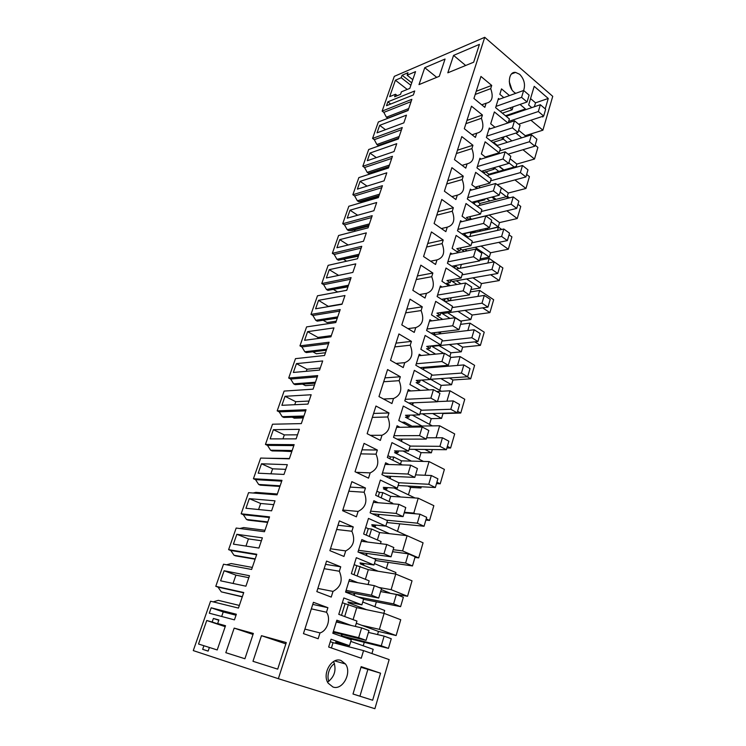 <?xml version="1.0" encoding="UTF-8"?>
<svg xmlns="http://www.w3.org/2000/svg" width="746" height="746" viewBox="0 0 746 746"><rect width="100%" height="100%" fill="white"/><g stroke="black" fill="none" stroke-linecap="round" stroke-linejoin="round"><path stroke-width="1.12" d="M513.062 106.837L512.176 109.783L509.938 107.928M502.338 113.168L512.176 109.783M499.41 99.199L498.477 98.425L495.614 107.657L509.387 118.95L508.194 122.904M507.317 142.318L503.28 139.082M495.018 127.268L490.7 123.799L494.374 111.928L507.933 122.987M497.405 145.405L493.442 142.272M509.481 95.581L501.508 88.886L499.829 94.304L503.811 97.614M524.932 136.826L525.268 135.697L542.892 130.186L552.73 96.337L484.741 37.3L278.351 678.701L374.893 708.7L389.151 659.585L363.544 650.615L361.26 658.242L328.65 647.024L331.056 639.238L349.492 645.691L335.607 642.092L346.135 646.073L333.061 642.66L331.42 647.976M351.282 625.474L336.847 620.206L332.809 633.251L351.273 639.798L349.492 645.691M357.819 582.701L349.492 579.39L345.557 592.11L363.628 599.113L361.885 604.866L343.841 597.956L338.768 614.35L356.961 621.073L355.338 626.426M367.601 542.053L361.829 539.572L357.987 551.984L375.686 559.407L373.979 565.02L356.318 557.691L351.366 573.674L369.177 580.845L368.058 584.528M378.241 502.739L373.858 500.715L370.109 512.828L387.444 520.661L385.785 526.135L368.477 518.405L363.647 534.005L381.094 541.577L380.46 543.675M389.114 464.516L385.607 462.79L381.952 474.615L398.933 482.821L397.31 488.173L380.357 480.06L375.639 495.279L392.732 503.252L392.545 503.839M399.977 427.281L397.077 425.761L393.506 437.305L410.151 445.875L408.556 451.097L391.948 442.62L387.351 457.485L402.262 464.917M410.738 390.96L408.286 389.589L404.789 400.863L421.108 409.778L419.55 414.888L403.278 406.066L398.774 420.585L411.13 427.122M421.35 355.506L419.233 354.257L415.82 365.27L431.813 374.511L430.293 379.5L414.338 370.352L409.946 384.535L420.418 390.41M431.785 320.873L429.929 319.726L426.591 330.487L442.275 340.036L440.793 344.913L425.145 335.458L420.847 349.315L429.901 354.676M442.033 287.042L440.382 285.97L437.119 296.498L452.505 306.336L451.06 311.11L435.701 301.356L431.505 314.905L439.441 319.848M452.076 253.976L450.603 252.969L447.413 263.263L462.511 273.381L461.093 278.044L446.033 268.019L441.93 281.261L448.961 285.858M461.933 221.646L460.599 220.704L457.475 230.766L472.293 241.145L470.913 245.704L456.132 235.419L452.113 248.371L458.408 252.67M471.584 190.025L470.372 189.13L467.322 198.977L481.869 209.607L480.517 214.065L466.008 203.527L462.082 216.2L467.751 220.256M485.142 198.837L484.835 199.835L483.921 199.154M481.049 159.094L479.939 158.245L476.955 167.878L491.241 178.742L489.917 183.106L475.668 172.335L471.826 184.728L476.974 188.561M494.654 167.505L494.141 169.174L492.705 168.064M490.327 128.825L489.311 128.014L486.383 137.441L500.407 148.529L499.111 152.809L485.124 141.805L481.366 153.937L486.066 157.583M503.96 136.844L503.252 139.166L501.377 137.665M520.037 104.431L525.436 108.963L525.175 109.867M542.892 130.186L530.919 120.209M341.034 660.508C331.718 656.611 321.694 674.076 328.193 683.205L332.958 687.01C342.61 690.693 352.205 672.743 345.463 663.977L341.034 660.508M453.354 207.733L441.772 199.443L434.107 223.502L445.847 231.652L447.255 227.166C453.736 225.217 455.405 219.911 452.253 211.239L453.354 207.733L437.865 211.724M463.257 176.149L451.899 167.673L444.402 191.209L455.918 199.546L457.298 195.163C463.648 193.41 465.28 188.216 462.184 179.581L463.257 176.149L447.768 180.635M472.945 145.256L461.793 136.602L454.463 159.616L465.774 168.139L467.117 163.85C473.346 162.292 474.941 157.21 471.892 148.613L472.945 145.256L457.457 150.207M395.995 363.451L404.761 362.659L403.222 367.573L390.522 360.327L398.923 333.947L411.438 341.379L395.995 343.141M404.761 362.659C411.783 359.842 413.61 354.024 410.225 345.212L411.438 341.379M377.355 450.034L364.057 443.385L355.031 471.724L368.533 478.158L370.184 472.88C377.672 469.299 379.63 463.052 376.059 454.155L377.355 450.034L362.006 449.829M370.352 435.319L381.989 435.263L380.376 440.41L367.144 433.696L375.956 406.029L388.983 412.958L373.597 413.443M381.989 435.263C389.319 431.943 391.23 425.854 387.724 416.977L388.983 412.958M400.341 376.749L387.575 369.559L378.968 396.574L391.93 403.558L393.506 398.532C400.686 395.473 402.551 389.515 399.11 380.674L400.341 376.749L384.927 377.886M365.447 488.005L351.86 481.655L342.61 510.693L356.401 516.819L358.099 511.42C365.754 507.56 367.759 501.163 364.123 492.229L365.447 488.005L350.135 487.091M432.866 273.036L420.837 265.156L412.818 290.334L425.024 298.055L426.488 293.365C433.24 291.005 434.974 285.448 431.72 276.71L432.866 273.036L417.396 275.964M443.227 240.016L431.421 231.931L423.579 256.54L435.552 264.476L436.988 259.897C443.6 257.743 445.306 252.316 442.098 243.606L443.227 240.016L427.738 243.494M340.726 566.801L326.561 561.076L316.836 591.606L331.233 597.08L333.014 591.401C341.015 586.943 343.123 580.229 339.337 571.24L340.726 566.801L325.526 564.34M353.24 526.918L339.374 520.876L329.881 550.641L343.971 556.451L345.715 550.912C353.529 546.762 355.59 540.207 351.879 531.245L353.24 526.918L337.975 525.249M422.273 306.82L410.002 299.155L401.796 324.92L414.244 332.408L415.755 327.615C422.637 325.023 424.418 319.344 421.098 310.569L422.273 306.82L406.812 309.18M482.429 115.015L471.481 106.193L464.301 128.713L475.407 137.413L476.722 133.217C482.839 131.837 484.396 126.867 481.403 118.306L482.429 115.015L466.949 120.423M545.223 108.869L548.254 98.463L534.201 86.322L528.634 104.99L531.758 107.629M542.267 116.497L542.846 116.991L543.069 116.236M491.717 85.426L480.956 76.446L473.934 98.481L484.835 107.349L486.131 103.237C492.127 102.034 493.656 97.166 490.709 88.643L491.717 85.426L476.237 91.264M498.086 99.675L523.645 90.48C525.529 84.512 524.205 79.123 519.682 74.302L515.57 72.409C508.138 71.252 507.047 86.797 514.199 92.29L515.719 93.334M327.904 607.692L313.423 602.311L303.445 633.624L318.169 638.735L319.997 632.916C327.335 630.883 331.168 618.518 326.478 612.242L327.904 607.692L312.76 604.4M380.544 673.2L372.655 700.233L352.998 694.013L361.157 666.644L380.544 673.2L360.971 667.288M511.868 140.901L506.012 136.192M521.752 137.824L515.878 133.049M525.268 135.697L518.61 130.252M525.436 108.963L505.48 115.751M278.351 678.701L193.27 650.596L210.559 601.22L238.45 608.083L243.755 592.52L215.781 586.319L217.991 587.111L221.31 591.858L242.273 596.875M535.171 145.2L537.894 147.419L534.518 159.029L522.955 149.732M516.157 166.489L516.866 164.073L534.518 159.029M526.648 174.443L529.408 176.625L525.967 188.468L514.927 179.917M507.261 196.496L508.296 193.028L525.967 188.468M517.938 204.301L520.755 206.428L517.239 218.531L506.842 210.792M487.875 229.47L498.272 226.859L499.54 222.588L517.239 218.531M509.052 234.794L511.915 236.874L508.324 249.229L498.738 242.375M480.135 258.909L489.311 257.118L490.607 252.754L508.324 249.229M499.969 265.93L502.888 267.963L499.223 280.58L490.654 274.724M470.978 289.513L480.163 288.012L481.487 283.564L499.223 280.58M470.25 291.956L479.706 290.436L493.665 299.724L489.917 312.621L482.643 307.865M460.441 321.088L470.819 319.568L472.171 315.026L489.917 312.621M460.562 324.351L470.017 323.149L484.238 332.175L480.405 345.361L474.801 341.864M449.829 356.523L450.948 352.802L461.28 351.804L462.651 347.16L480.405 345.361M450.659 357.455L460.123 356.597L474.605 365.344L470.689 378.819L467.248 376.777M439.72 390.289L441.194 385.365L451.526 384.74L452.934 379.994L470.689 378.819M436.68 391.519L449.997 390.792L464.758 399.259L460.758 413.032L457.587 411.26M429.519 424.362L431.235 418.646L441.557 418.403L442.993 413.545L460.758 413.032M409.498 415.168L408.901 417.117L405.451 417.21L421.984 426.041L439.646 425.77L454.687 433.93L450.593 448.02L447.367 446.313M446.882 447.982L450.593 448.02M419.093 459.191L421.052 452.654L431.365 452.813L432.335 449.558M398.523 450.966L398 452.673L394.55 452.617L411.4 461.112L429.043 461.56L444.383 469.393L440.205 483.809L436.914 482.168M436.485 483.622L440.205 483.809M408.426 494.812L410.645 487.408L420.949 487.987L421.313 486.756M387.286 487.595L386.838 489.05L383.397 488.844L400.583 496.985L418.208 498.188L433.846 505.676L429.565 520.428L426.208 518.862M425.854 520.083L429.565 520.428M397.515 531.255L399.735 523.832M406.84 535.637L385.813 526.023M375.779 525.091L375.415 526.284L371.974 525.921L389.505 533.688L407.111 535.675L423.066 542.808L418.683 557.905L402.598 550.912L393.17 549.681M414.981 557.393L418.683 557.905M386.344 568.545L388.2 562.372M395.483 574.01L395.921 572.527L374.417 563.575M364.001 563.491L363.712 564.405L360.29 563.883L378.175 571.24L395.744 574.056L412.025 580.808L407.54 596.268L391.128 589.666L378.912 587.475M389.785 593.247L407.54 596.268M374.921 606.712L376.376 601.854M383.845 613.315L384.684 610.47L362.743 602.022M351.935 602.824L351.739 603.449L348.326 602.749L366.575 609.696L384.106 613.371L400.733 619.73L396.135 635.555L379.378 629.363L361.857 625.325L356.29 623.283M377.551 634.566L378.474 631.442L396.135 635.555M363.218 645.784L364.262 642.306M371.928 653.552L373.186 649.309L350.797 641.392M363.544 650.615L346.135 646.073M330.291 641.7L333.061 642.66M341.118 636.189L341.687 634.314M340.829 623.041L336.465 621.446M351.739 603.449L347.953 602.013L361.885 604.866M366.575 609.696L356.747 607.636L342.358 602.749M353.679 595.261L354.266 593.35M369.009 584.696L368.114 584.332M363.712 564.405L360.01 562.885L373.979 565.02M378.175 571.24L368.319 569.664L354.145 564.703M365.941 555.322L366.538 553.373M375.415 526.284L371.778 524.671L385.785 526.135M389.505 533.688L379.63 532.569L371.601 529.035L368.263 528.672L365.652 527.525M377.905 516.344L378.511 514.376M386.838 489.05L383.276 487.362L397.31 488.173M400.583 496.985L390.68 496.314L382.819 492.612L379.472 492.397L376.907 491.194M389.58 478.307L390.195 476.302M398 452.673L394.503 450.91L408.556 451.097M411.4 461.112L401.488 460.86L393.776 457L390.419 456.925L387.911 455.675M400.984 441.156L401.609 439.124M408.901 417.117L405.479 415.28L419.55 414.888M421.984 426.041L412.053 426.199L404.491 422.18L401.898 422.236M412.118 404.873L412.752 402.812M429.09 389.925L416.109 382.595L419.569 382.362L416.212 380.46L430.293 379.5M423.001 369.419L423.644 367.34M431.608 367.564L430.293 366.79M435.589 354.126L426.535 348.736L429.994 348.382L426.693 346.414L440.793 344.913M433.64 334.786L434.284 332.679M440.765 333.751L438.247 332.203M442.751 319.4L436.727 315.633L440.187 315.148L436.96 313.124L451.06 311.11M444.029 300.918L444.681 298.801M449.922 300.731L446.472 298.512M450.342 285.615L446.705 283.238L450.164 282.631L446.994 280.552L461.093 278.044M454.193 267.814L454.855 265.669M459.023 268.467L455.284 265.949M460.841 247.831L459.918 250.824L456.683 251.495M459.918 250.824L456.804 248.679L470.913 245.704M464.133 235.428L464.711 233.554L475.323 231.157M468.031 236.93L464.87 234.701M501.722 229.47L498.459 227.101L480.806 231.064L479.305 229.992M470.446 216.517L469.476 219.688L467.593 220.135M469.476 219.688L466.418 217.496L480.517 214.065M480.806 231.064L470.866 233.293L469.654 232.435M473.859 203.751L474.223 202.558L484.835 199.835M474.223 202.558L473.309 201.896M509.434 197.867L507.532 196.431L489.898 200.926L486.588 198.464M477.701 188.365L475.817 186.966L489.917 183.106M489.898 200.926L479.967 203.453L477.58 201.7M483.371 172.755L494.141 169.174M483.539 172.223L482.103 171.132M517.174 167.001L516.418 166.405L498.804 171.403L494.477 168.064M499.111 152.809L485.301 156.986M498.804 171.403L488.882 174.219L485.515 171.655M492.761 142.486L503.252 139.166M484.741 37.3L394.308 76.353L382.139 111.098L411.857 99.321L408.043 110.539L378.334 121.971L372.571 138.43L402.253 127.529L398.345 138.97L368.692 149.517L362.817 166.302L392.443 156.306L388.461 167.99L358.854 177.613L352.858 194.734L382.428 185.689L378.362 197.606L348.82 206.269L342.703 223.744L372.198 215.678L368.048 227.856L338.591 235.503L332.343 253.342L361.763 246.311L357.52 258.741L328.137 265.343L321.768 283.545L351.096 277.596L346.769 290.297L317.479 295.798L310.979 314.383L340.204 309.562L335.775 322.542L306.597 326.897L299.957 345.864L329.07 342.218L324.547 355.488L295.481 358.649L288.693 378.026L317.693 375.602L313.068 389.17L284.123 391.081L277.195 410.869L306.056 409.74L301.328 423.607L272.523 424.213L265.445 444.439L294.157 444.644L289.327 458.827L260.671 458.063L253.435 478.736L281.988 480.34L277.046 494.85L248.558 492.668L241.163 513.798L269.539 516.875L264.476 531.721L236.174 528.047L228.612 549.653L256.792 554.259L251.616 569.459L223.511 564.218L215.781 586.319M386.503 105.699L413.359 94.947L414.711 90.975L387.855 101.838L386.503 105.699M318.542 300.34L315.586 308.797L342.004 304.275L344.978 295.537L318.542 300.34L328.613 306.569M384.078 180.83L386.82 172.802L360.094 181.353L357.371 189.148L384.078 180.83M273.381 429.668L270.164 438.881L296.125 438.862L299.379 429.323L273.381 429.668L284.319 434.909L282.958 438.872M396.741 143.68L369.96 153.07L367.293 160.716L394.056 151.55L396.741 143.68M260.652 542.948L262.387 537.847L236.846 534.295L233.405 544.142L258.909 548.068L260.652 542.948M338.32 243.681L336.903 247.747L363.488 241.247L366.342 232.873L339.738 239.634L338.32 243.681M355.777 263.87L329.247 269.67L326.356 277.96L352.858 272.421L355.777 263.87M258.181 473.197L284.002 474.437L287.331 464.674L261.473 463.779L258.181 473.197M294.903 368.039L293.355 372.459L319.568 370.081L322.682 360.952L296.442 363.628L294.903 368.039M311.166 394.755L285.037 396.294L281.885 405.311L307.977 404.09L311.166 394.755M271.6 510.823L275.004 500.836L249.295 498.645L245.938 508.268L271.6 510.823M376.683 202.52L350.014 210.195L347.244 218.149L373.895 210.726L376.683 202.52M405.153 119.006L406.467 115.154L379.649 125.356L377.028 132.844L403.838 122.866L405.153 119.006M445.054 59.037L424.754 67.7L419 84.615L439.291 76.297L445.054 59.037M453.568 55.4L479.436 44.368L473.673 62.207L447.814 72.81L453.568 55.4L465.672 65.489M415.55 71.625L407.139 75.215L408.006 72.716L402.094 75.253L401.227 77.733L395.399 80.223L389.673 96.644L395.492 94.257L394.615 96.766L400.527 94.369L401.395 91.833L409.806 88.392L415.55 71.625M249.481 575.726L224.117 570.755L220.602 580.817L245.91 586.188L249.481 575.726M211.183 607.794L209.3 613.193L234.44 619.861L236.351 614.238L211.183 607.794L223.231 611.934L221.665 616.476M277.689 669.153L286.277 642.567L261.464 635.685L252.978 661.301L277.699 669.143L252.978 661.301M203.919 645.728L217.217 649.952L225.525 625.717L217.664 623.535L218.904 619.945L213.393 618.453L212.162 622.005L206.745 620.504L198.529 644.022L203.919 645.728L202.66 649.346L208.153 651.072M217.217 649.952L198.529 644.022M202.66 649.346L208.134 651.118L209.393 647.472M225.814 652.685L244.912 658.746L253.351 633.438L234.169 628.113L225.814 652.685L244.912 658.737M330.907 336.819L333.956 327.886L307.604 331.653L304.592 340.288L330.907 336.819M333.611 661.497C336.66 669.852 334.656 676.734 327.597 682.142M452.253 211.239L436.764 215.174M441.399 228.556L447.255 227.166M446.686 184.01L462.184 179.581M451.88 196.627L457.298 195.163M471.892 148.613L456.403 153.517M462.091 165.37L467.117 163.85M410.225 345.212L394.793 346.909M356.262 472.311L370.184 472.88M376.059 454.155L360.719 453.876M387.724 416.977L372.338 417.387M399.11 380.674L383.696 381.747M383.509 399.017L393.506 398.532M364.123 492.229L348.811 491.232M342.815 510.05L358.099 511.42M431.72 276.71L416.24 279.573M419.466 294.539L426.488 293.365M430.601 261.193L436.988 259.897M442.098 243.606L426.619 247.019M339.337 571.24L324.137 568.685M317.843 588.435L333.014 591.401M351.879 531.245L336.623 529.492M330.487 548.767L345.715 550.912M421.098 310.569L405.637 312.863M407.95 328.622L415.755 327.615M465.914 123.659L481.403 118.306M472.031 134.774L476.722 133.217M548.254 98.463L535.535 102.827L530.546 98.584M534.369 106.743L535.535 102.827M490.709 88.643L475.23 94.434M481.73 104.822L486.131 103.237M511.877 89.623L509.257 81.631M326.478 612.242L311.343 608.848M304.89 629.102L319.997 632.916M372.655 700.233L359.945 696.186L367.815 669.6M359.945 696.186L353.007 693.994M516.866 164.073L510.087 158.73M382.139 111.098L383.826 112.366L386.391 117.206L388.153 118.194M213.207 601.873L218.354 600.343L239.354 605.435M514.199 167.039L508.856 162.852M503.914 169.957L499.093 166.218M503.662 170.023L498.841 166.293M516.418 166.405L516.157 167.291M508.296 193.028L497.293 184.682M506.394 196.72L500.146 192.002M496.099 199.35L492.77 196.86M495.111 199.602L491.791 197.121M507.532 196.431L506.916 198.501M499.54 222.588L489.19 215.025M498.272 226.859L491.241 221.749M487.959 229.181L486.746 228.304M486.42 229.805L484.909 228.724M471.761 219.287L469.989 218.019M498.459 227.101L497.47 230.411M490.607 252.754L481.058 246.068M489.311 257.118L475.211 247.28M467.052 250.889L464.935 249.425M464.236 251.467L460.506 248.903M494.094 261.846L489.18 258.424L479.734 260.251M489.18 258.424L487.819 263.03M481.487 283.564L472.955 277.829M480.163 288.012L466.595 278.948M460.925 283.806L456.31 280.757M456.944 284.487L450.826 280.459M479.706 290.436L477.944 296.395M472.171 315.026L464.935 310.373M470.819 319.568L457.96 311.362M460.496 320.92L447.675 312.816M450.015 318.411L440.942 312.705M470.017 323.149L467.835 330.525M462.651 347.16L457.074 343.738M461.28 351.804L449.362 344.559M450.948 352.802L439.077 345.64M443.656 353.343L431.281 345.93M460.123 356.597L457.503 365.447M452.934 379.994L449.502 377.998M451.526 384.74L440.886 378.586M441.194 385.365L430.601 379.294M441.418 391.258L421.779 380.078M449.997 390.792L446.919 401.189M442.993 413.545L442.434 413.237M441.557 418.403L432.671 413.526M431.235 418.646L422.376 413.825M432.354 425.882L412.324 415.093M439.646 425.77L436.084 437.781M431.365 452.813L424.922 449.474M421.052 452.654L414.636 449.353M423.476 461.42L403.036 451.022M429.043 461.56L424.996 475.258M420.949 487.987L418.058 486.578M410.645 487.408L407.764 486.019M415.018 497.964L394.149 487.987M418.208 498.188L413.797 513.071L404.36 512.269M415.345 513.789L413.797 513.071M407.111 535.675L402.598 550.912M395.744 574.056L391.128 589.666M389.85 593.014L381.243 589.582M384.106 613.371L379.378 629.363M378.474 631.442L361.857 625.325M334.506 663.67C331.961 665.19 330.049 667.875 328.781 671.726C327.708 675.456 327.736 678.655 328.865 681.331M342.228 634.454L341.64 636.375M356.747 607.636L353.082 619.637M348.391 604.465L344.68 616.532M345.072 603.775L341.5 615.357M354.807 593.452L354.191 595.457M368.319 569.664L365.372 579.316M360.131 566.317L357.157 576.005M356.802 565.785L354.033 574.756M367.079 553.457L366.445 555.528M379.63 532.569L377.373 539.964M371.601 529.035L369.317 536.467M368.263 528.672L366.267 535.143M379.052 514.423L378.39 516.568M390.68 496.314L389.086 501.554M382.819 492.612L381.197 497.871M379.472 492.397L378.203 496.482M390.736 476.321L390.065 478.54M401.488 460.86L400.518 464.049M393.776 457L392.788 460.198M390.419 456.925L389.86 458.734M402.15 439.124L401.451 441.399M412.053 426.199L411.783 427.113M404.491 422.18L404.108 423.402M413.303 402.793L412.585 405.125M424.185 367.302L423.458 369.69M420.231 380.19L419.569 382.362M434.825 332.613L434.079 335.047M430.722 345.985L429.994 348.382M440.811 331.886L440.327 333.471M445.231 298.708L444.467 301.197M440.989 312.546L440.187 315.148M451.209 297.766L450.332 300.666M455.396 265.567L454.622 268.094M451.022 279.834L450.164 282.631M461.382 264.41L460.217 268.243M465.262 233.433L464.553 235.717M470.866 233.293L469.887 236.519M474.773 202.418L474.269 204.05M479.967 203.453L479.352 205.467M484.089 172.065L483.781 173.063M479.855 185.866L479.212 187.955M488.882 174.219L488.621 175.077M489.059 155.849L488.779 156.763M383.826 112.366L411.074 101.633M372.571 138.43L374.287 139.679L376.889 144.519L378.213 145.47L380.012 145.489M374.287 139.679L401.497 129.739M362.817 166.302L364.561 167.524L367.2 172.363L368.552 173.305L372.058 173.258L388.48 167.925M364.561 167.524L391.715 158.422M363.815 201.112L364.608 201.644M352.858 194.734L354.639 195.928L357.325 200.777L358.695 201.69L362.258 201.569L378.651 196.748M354.639 195.928L381.738 187.694M353.949 230.01L355.609 231.083M342.703 223.744L344.512 224.91L347.244 229.749L348.643 230.654L352.271 230.449L368.627 226.169M344.512 224.91L371.555 217.58M343.897 259.496L346.62 261.193M332.343 253.342L334.189 254.479L336.959 259.319L338.376 260.205L358.388 256.195M334.189 254.479L361.148 248.092M333.658 289.597L337.64 291.975L346.778 290.259M321.768 283.545L323.643 284.664L326.468 289.504L327.914 290.362L347.944 286.856M323.643 284.664L350.527 279.265M323.242 320.332L327.13 322.552L336.241 321.172M310.979 314.383L312.882 315.474L315.754 320.304L317.218 321.144L337.267 318.16M312.882 315.474L339.682 311.101M312.835 351.814L316.407 353.763L325.48 352.746M299.957 345.864L301.897 346.927L304.816 351.758L306.308 352.569L326.328 350.256M301.897 346.927L328.585 343.626M302.531 384.115L305.45 385.635L314.495 384.983M288.693 378.026L290.67 379.052L293.644 383.873L295.164 384.656L315.101 383.192M290.67 379.052L317.255 376.879M292.255 417.182L294.26 418.18L303.268 417.919M277.195 410.869L279.209 411.867L282.23 416.678L283.788 417.443L303.631 416.846M279.209 411.867L305.673 410.86M282.128 451.088L291.798 451.572M265.445 444.439L267.497 445.39L270.574 450.192L272.159 450.929L291.91 451.246M267.497 445.39L293.831 445.614M253.435 478.736L255.533 479.65L258.666 484.452L260.279 485.152L279.918 486.429M266.592 458.221L289.429 458.52M255.533 479.65L281.708 481.161M241.163 513.798L243.299 514.675L246.488 519.458L248.129 520.13L267.655 522.405M253.108 493.013L255.906 492.379L277.335 494.001M243.299 514.675L269.315 517.519M228.612 549.653L230.784 550.483L234.039 555.257L235.717 555.901L255.104 559.211M239.858 528.522L243.662 527.571L264.961 530.294M230.784 550.483L256.633 554.726M226.597 564.787L231.148 563.547L252.307 567.426M217.991 587.111L243.653 592.818M387.855 101.838L390.717 104.011M342.106 303.976L328.706 306.28M360.094 181.353L367.051 186.127M297.505 434.825L284.319 434.909M369.96 153.07L376.348 157.62M236.846 534.295L248.437 538.901L245.966 546.072M261.398 540.757L248.437 538.901M339.738 239.634L348.177 244.996M329.247 269.67L338.628 275.395M261.473 463.779L272.626 468.814L270.901 473.803M285.737 469.355L272.626 468.814M296.442 363.628L306.988 369.233L306.28 371.284M320.286 367.992L306.988 369.233M285.037 396.294L295.78 401.721L294.745 404.714M309.021 401.05L295.78 401.721M249.295 498.645L260.662 503.475L258.573 509.527M273.698 504.66L260.662 503.475M350.014 210.195L357.651 215.249M379.649 125.356L385.514 129.683M424.754 67.7L436.727 77.351M407.139 75.215L412.79 79.682M395.492 94.257L397.329 95.665M395.399 80.223L407.232 89.445M401.227 77.733L410.869 85.296M402.094 75.253L411.708 82.825M224.117 570.755L235.932 575.129L233.06 583.465M248.81 577.693L235.932 575.129M223.231 611.934L236.016 615.226M261.464 635.685L285.849 643.882M206.745 620.504L225.199 626.668M212.162 622.005L225.292 626.398M213.393 618.453L218.792 620.271M217.664 623.535L225.395 626.118M234.169 628.113L253.025 634.436M307.604 331.653L317.964 337.425L317.563 338.581M331.308 335.644L317.964 337.425M387.696 118.176L408.118 110.315M386.391 117.206L408.715 108.571M378.213 145.47L398.606 138.206M376.889 144.519L399.175 136.527M368.552 173.305L388.908 166.656M367.2 172.363L389.449 165.062M358.695 201.69L379.015 195.694M357.325 200.777L379.527 194.184M348.643 230.654L368.906 225.329M347.244 229.749L369.401 223.903M338.376 260.205L358.602 255.589M336.959 259.319L359.059 254.246M327.914 290.362L348.065 286.483M326.468 289.504L348.494 285.224M317.218 321.144L337.313 318.029M315.754 320.304L337.705 316.873M304.816 351.758L326.692 349.203M293.644 383.873L315.427 382.241M282.23 416.678L303.92 416.007M270.574 450.192L292.152 450.519M258.666 484.452L280.123 485.823M246.488 519.458L267.814 521.93M234.039 555.257L255.225 558.866M221.31 591.858L242.338 596.669M523.645 90.48L529.11 95.134L527.058 101.988L521.575 97.353L523.645 90.48M500.1 111.331L527.058 101.988M496.006 106.389L521.575 97.353M506.17 116.311L540.346 104.72L545.662 109.242L543.675 116.04L538.342 111.527L540.346 104.72M518.647 124.218L543.675 116.04M508.641 121.421L538.342 111.527M488.91 129.291L514.507 120.805L520.065 125.375L517.966 132.387L512.39 127.836L514.507 120.805M490.887 141.003L517.966 132.387M486.784 136.154L512.39 127.836M496.724 145.619L531.506 134.784L536.915 139.222L534.891 146.169L529.464 141.74L531.506 134.784M508.138 154.161L534.891 146.169M499.717 150.813L529.464 141.74M479.538 159.551L505.154 151.811L510.823 156.287L508.679 163.449L502.99 158.991L505.154 151.811M481.468 171.31L508.679 163.449M477.365 166.563L502.99 158.991M487.017 175.524L522.48 165.5L527.982 169.855L525.911 176.951L520.382 172.615L522.48 165.5M497.181 184.71L525.911 176.951M490.607 180.84L520.382 172.615M469.961 190.472L495.596 183.507L501.368 187.889L499.186 195.21L493.386 190.855L495.596 183.507M471.836 202.269L499.186 195.21M467.742 197.634L493.386 190.855M477.02 206.055L513.248 196.907L518.852 201.168L516.736 208.414L511.103 204.18L513.248 196.907M471.668 219.221L516.736 208.414M481.291 211.5L511.103 204.18M460.17 222.066L485.823 215.92L491.707 220.201L489.469 227.689L483.557 223.436L485.823 215.92M461.97 233.908L489.469 227.689M457.904 229.386L483.557 223.436M466.698 237.219L503.802 229.003L509.518 233.172L507.364 240.585L501.62 236.445L503.802 229.003M462.119 250.013L507.364 240.585M471.78 242.832L501.62 236.445M450.164 254.377L475.827 249.08L481.823 253.248L479.529 260.913L473.514 256.764L475.827 249.08M451.862 266.247L479.529 260.913M447.852 261.855L473.514 256.764M456.02 269.036L494.15 261.837L499.979 265.893L497.768 273.474L491.922 269.446L494.15 261.837M452.337 281.456L497.768 273.474M462.063 274.845L491.922 269.446M439.935 287.406L465.597 283.004L471.714 287.061L469.365 294.903L463.229 290.865L465.597 283.004M441.501 299.295L469.365 294.903M437.566 295.062L463.229 290.865M444.942 301.496L484.285 295.416L490.225 299.36L487.959 307.119L481.991 303.193L484.285 295.416M442.322 313.572L487.959 307.119M452.132 307.576L481.991 303.193M429.472 321.19L455.125 317.731L461.364 321.666L458.967 329.695L452.701 325.778L455.125 317.731M430.862 333.098L458.967 329.695M427.048 329.014L452.701 325.778M434.247 334.525L474.186 329.769L480.238 333.593L477.925 341.528L471.845 337.733L474.186 329.769M432.046 346.386L477.925 341.528M441.968 341.043L471.845 337.733M418.767 355.749L444.411 353.278L450.77 357.092L448.318 365.298L441.921 361.521L444.411 353.278M419.933 367.647L448.318 365.298M416.287 363.768L441.921 361.521M423.915 368.198L463.844 364.925L470.017 368.627L467.649 376.749L461.448 373.084L463.844 364.925M430.358 379.304L467.649 376.749M431.58 375.257L461.448 373.084M407.81 391.118L433.435 389.673L439.926 393.356L437.408 401.768L430.89 398.122L433.435 389.673M408.677 402.989L437.408 401.768M405.264 399.324L430.89 398.122M437.464 401.59L453.27 400.919L459.564 404.491L457.139 412.808L450.808 409.265L453.27 400.919M419.849 413.899L457.139 412.808M420.958 410.263L450.808 409.265M396.592 427.327L422.189 426.964L428.819 430.498L426.236 439.114L419.578 435.608L422.189 426.964M397.04 439.124L426.236 439.114M393.991 435.72L419.578 435.608M426.628 437.799L442.434 437.771L448.859 441.203L446.378 449.717L439.916 446.322L442.434 437.771M409.106 449.288L446.378 449.717M410.086 446.089L439.916 446.322M385.113 464.394L410.664 465.168L417.434 468.553L414.795 477.384L407.997 474.036L410.664 465.168M384.955 476.069L414.795 477.384M382.446 472.992L407.997 474.036M415.55 474.866L431.337 475.519L437.893 478.801L435.347 487.53L428.764 484.275L431.337 475.519M398.122 485.497L435.347 487.53M398.746 482.737L428.764 484.275M373.354 502.366L398.858 504.324L405.768 507.56L403.064 516.605L396.117 513.416L398.858 504.324M372.273 513.808L403.064 516.605M370.622 511.169L396.117 513.416M404.192 512.828L419.961 514.19L426.665 517.323L424.054 526.256L417.331 523.17L419.961 514.19M386.876 522.545L424.054 526.256M386.344 520.158L417.331 523.17M361.306 541.26L386.754 544.468L393.813 547.536L391.044 556.814L383.948 553.793L386.754 544.468M358.677 552.273L391.044 556.814M358.509 550.287L383.948 553.793M392.564 551.714L408.314 553.83L415.149 556.796L412.482 565.953L405.61 563.025L408.314 553.83M375.359 560.479L412.482 565.953M373.028 558.297L405.61 563.025M348.96 581.115L374.343 585.647L381.551 588.529L378.707 598.05L371.461 595.205L374.343 585.647M345.678 591.699L378.707 598.05M346.088 590.366L371.461 595.205M380.647 591.569L396.368 594.459L403.353 597.257L400.611 606.647L393.599 603.887L396.368 594.459M363.563 599.327L400.611 606.647M357.921 596.903L393.599 603.887M336.297 621.977L361.605 627.88L368.981 630.584L366.062 640.348L358.649 637.69L361.605 627.88M333.136 632.198L366.062 640.348M333.359 631.461L358.649 637.69M368.431 632.412L384.115 636.124L391.258 638.735L388.452 648.367L381.271 645.794L384.115 636.124M344.195 637.289L388.452 648.367M341.771 635.946L381.271 645.794M345.463 663.977L334.712 660.919M511.551 73.938L515.57 72.409"/></g></svg>
